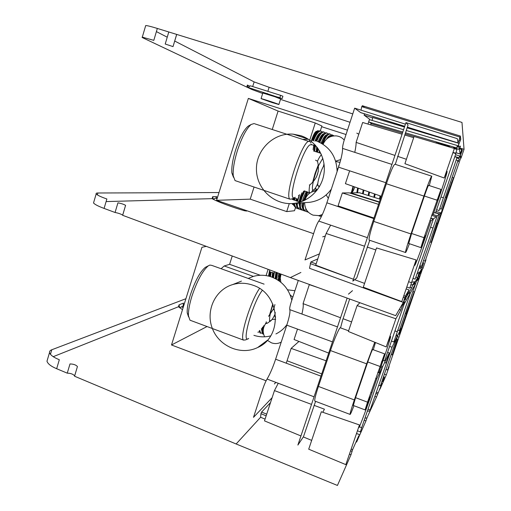 <?xml version="1.0" encoding="UTF-8"?>
<svg xmlns="http://www.w3.org/2000/svg" width="511" height="511" viewBox="0 0 511 511"><rect width="100%" height="100%" fill="white"/><g stroke="black" fill="none" stroke-linecap="round" stroke-linejoin="round"><path stroke-width="0.77" d="M409.4 243.715C406.986 250.09 405.677 253.015 405.466 252.491C405.606 250.626 407.439 244.45 410.978 233.968L423.906 196.083C428.505 182.836 431.137 176.199 431.789 176.18L429.297 185.582M431.616 176.123L395.073 164.274C393.853 164.114 390.953 170.604 386.386 183.749L373.758 221.41C370.341 231.847 368.795 238.069 369.108 240.074L369.434 240.189M350.399 193.215L350.514 192.858L359.514 192.762L380.267 199.258M375.853 249.943L367.122 247.056M364.535 246.2L326.139 233.482L315.715 265.177L353.459 279.255M354.634 279.689L364.579 283.401M363.302 287.188L376.53 247.931L416.088 259.946L401.793 301.586L363.302 287.188M326.139 233.482L330.649 225.14M337.873 206.514L342.344 192.947L349.294 192.871L379.264 202.247M402.068 134.208L362.65 122.487L356.103 142.39L394.952 155.433M397.564 156.315L406.398 159.285M413.686 137.663L404.718 134.993M444.206 178.02L404.916 163.686L414.076 136.501L454.356 148.471L444.206 178.02L447.151 171.498C446.563 174.705 443.599 184.126 438.272 199.75L433.181 214.556L432.07 214.166M381.263 196.281L345.404 183.66L349.633 170.815M354.775 152.355C355.713 147.947 356.154 144.626 356.103 142.39M402.796 132.03L368.661 121.957L369.427 119.644L403.575 129.698M372.136 120.436L372.615 117.485L404.476 127.028M402.444 133.09L371.088 123.668L370.711 124.882M437.033 199.718L437.652 199.922L440.967 189.389L428.614 185.359C428.256 185.391 426.851 188.949 424.392 196.032L411.604 233.495L408.73 243.485M369.357 122.161L371.772 123.873M439.006 143.91L438.387 142.863L449.022 146.229L449.322 146.976M441.504 143.846L439.939 144.185M367.952 124.058L369.555 119.191L364.068 115.128L364.682 113.883M405.434 124.16L354.653 108.153L344.599 138.896C343.181 143.348 342.504 146.516 342.562 148.394C342.67 152.201 341.329 158.455 338.544 167.167L326.868 202.803C323.98 211.407 321.278 217.501 318.768 221.084C317.516 222.873 316.162 225.932 314.706 230.263L304.99 259.952L319.432 253.871M369.753 240.298L356.71 278.067L352.839 281.095L405.951 122.608L408.072 124.991L395.297 164.35M351.913 192.845L353.446 186.496M431.661 215.355L436.126 216.747L433.43 218.925L411.496 282.736L408.628 281.682M350.514 192.858L379.373 201.928M430.728 218.076L433.43 218.925M411.719 282.091L409.796 288.14L406.788 287.029M435.513 212.87L439.422 214.09L437.244 215.846L415.149 279.153L413.003 278.361M432.05 214.224L437.244 215.846M430.562 227.267L432.766 227.97M430.645 218.325L433.187 219.117L431.016 220.873L425.957 235.59C420.342 251.987 414.562 267.285 414.715 265.215L416.088 259.946M342.344 192.947L378.555 204.355M429.885 220.522L431.016 220.873M432.772 236.772L433.328 236.938L431.131 242.329L437.173 223.652L436.343 223.377M436.017 211.407L440.872 212.921L439.588 213.956L421.562 266.295L419.799 265.656M435.57 212.704L439.588 213.956M422.853 262.552L423.67 262.852L422.041 267.585L419.454 266.646M452.899 152.7L455.889 153.587L435.461 213.023L433.896 212.474M456.943 146.944L457.773 147.194L458.987 143.348L407.126 127.82M406.232 130.477L457.422 145.552L456.61 147.915L405.447 132.815M452.995 152.425L455.793 153.268L456.994 149.468L454.285 148.656M459.363 156.794L459.862 156.947L460.82 153.99L460.258 153.817L460.82 153.99M455.499 154.724L459.651 155.957L459.025 157.784L454.873 156.545M456.151 160.007L457.977 160.55L441.248 209.127L439.754 208.603M451.526 182.44L452.043 182.631L453.468 177.751L452.203 177.317M445.337 197.259L446.173 197.533L453.468 177.751M458.31 161.648L457.664 161.45L458.31 161.655L459.255 158.723L456.84 157.995M446.557 197.246L437.844 222.528M440.967 189.389L423.996 237.679L420.879 247.611L425.088 236.516L424.469 236.306M407.337 127.182L458.118 143.01L457.3 138.666L405.951 122.608M354.653 108.153L360.728 112.65L404.699 126.358M364.522 107.514L362.331 105.72L361.871 106.69M459.779 137.644L460.373 136.06L460.775 139.286L458.405 145.309M372.685 117.881L364.068 115.128M455.933 152.7L460.207 154.047L458.565 145.36M461.497 149.966L461.95 148.739L462.193 150.681L460.373 155.433M460.475 155.465L460.865 157.541L459.28 157.037M460.865 157.541L425.165 261.115L423.536 260.565M454.803 156.756L457.038 157.42L439.09 210.583L436.598 209.708M440.967 196.997L443.178 197.712M425.663 259.677L425.976 259.786L423.07 268.218L419.531 274.318M317.606 258.975L310.835 261.996L309.5 268.281L403.332 302.41L395.686 315.651L290.357 277.582L300.902 272.459M408.545 291.302L409.036 289.916L405.325 296.176L403.332 302.41M410.863 285.036L412.818 284.678L411.719 287.872L406.469 296.929M410.084 287.303L411.719 287.872M421.109 269.993L419.237 272.702L417.615 277.658L413.476 284.831L412.856 284.614M412.818 284.678L414.542 281.727L411.828 282.232M421.498 268.882L418.975 268.039L421.498 268.882M415.877 277.045L417.615 277.658M93.762 202.139L93.526 202.956C94.727 204.419 98.246 206.233 104.084 208.411L115.064 212.487L117.939 202.835C121.305 203.467 123.854 204.304 125.591 205.352L122.659 215.31L290.357 277.582M104.084 208.411L106.876 198.983C100.986 196.933 97.422 195.247 96.177 193.925C95.838 193.299 96.419 192.992 97.92 192.998L97.365 194.908M219.002 192.538L97.92 192.998M217.309 197.974L215.406 198.025L213.368 199.341L212.685 196.678L216.683 196.594L216.549 197.029M217.066 198.76L215.406 198.025M216.428 197.993L216.683 196.594M115.064 212.487C118.424 213.125 120.96 214.007 122.666 215.144L122.659 215.31M419.352 266.953L423.07 268.218M212.685 196.678L212.071 198.651L106.109 201.577M246.692 210.673L246.564 211.069L244.143 210.673C233.195 207.517 218.529 202.113 213.368 199.341L212.071 198.651M322.364 214.543L318.992 215.629L313.071 215.144C307.539 212.87 304.735 208.712 304.652 202.663M305.022 200.14C305.827 197.112 307.501 194.697 310.036 192.896M311.506 192.027L316.654 190.737M326.165 194.908L328.324 198.357M323.118 144.287C325.648 138.449 330.036 135.651 336.295 135.888C339.457 136.271 342.102 137.651 344.235 140.027M340.78 159.573L335.67 161.137M308.376 139.254L302.646 139.388M291.858 199.111L300.334 202.037M306.396 202.541L309.532 202.33C318.596 201.072 325.871 196.665 331.358 189.108M337.107 171.555C336.615 156.385 329.454 146.089 315.626 140.666M315.549 160.16L317.459 161.195C320.033 170.674 317.465 178.607 309.743 184.988L309.334 184.937M317.459 161.195C318.992 157.956 320.314 155.759 321.432 154.609M312.144 191.248C311.052 192.698 310.241 193.19 309.704 192.724C308.957 191.919 308.97 189.345 309.743 184.988M324.172 165.289C321.285 168.649 316.424 184.886 318.046 185.704L318.315 185.793M319.388 186.77L318.181 185.921M330.087 190.807L330.796 190.827M338.525 165.877L338.959 165.89M310.631 143.067C312.898 135.69 314.846 131.761 316.469 131.289M292.816 204.547L292.222 203.55M292.643 199.507L292.86 198.536M233.412 177.061L231.943 173.076M320.32 130.873L321.898 125.987L315.261 122.991L309.308 141.458M315.261 122.991L278.093 111.066L248.346 98.399L347.461 130.145M272.254 129.507L278.093 111.066M300.781 135.677L293.135 134.157C273.666 132.47 255.89 149.876 256.439 169.626C256.605 189.383 274.88 205.856 294.176 203.378C309.557 201.59 322.607 188.157 324.159 172.213C325.807 156.283 315.626 140.429 300.781 135.677M353.063 186.355L351.255 192.851M346.024 134.527L321.668 126.702M356.806 133.135L358.805 134.189M321.368 216.651L318.538 215.693M308.376 212.237L295.435 207.836M289.283 203.602L286.709 211.599L294.496 210.736L295.645 207.179M286.709 211.599L250.224 199.143L254.056 187.026M250.224 199.143L216.581 200.312L248.346 98.399M216.581 200.312L313.582 233.693M322.722 236.836L325.296 236.031M294.285 198.434L293.71 199.999M294.56 200.357L294.949 198.44L294.119 197.885L293.825 199.303M292.822 203.512L293.927 205.716M293.595 198.153L293.225 199.782M292.937 203.499L293.748 205.013M295.23 207.006L294.694 206.821L293.621 203.531M297.044 206.993L295.415 207.07L294.272 203.372M298.405 195.406L298.98 195.713L297.862 199.431L296.431 198.645L296.003 200.893M295.837 203.263L296.776 206.048M296.431 198.645L294.949 198.44M297.159 198.913L296.738 201.136M296.565 203.212L296.655 204.624M297.383 199.264L297.095 200.561M296.712 203.206C296.521 205.709 296.853 207.255 297.709 207.843L298.239 208.028M299.548 194.621L297.606 201.391M297.376 203.161C297.172 205.824 297.523 207.466 298.43 208.092L300.066 208.003M301.931 192.807L300.334 196.709L299.069 201.768M298.916 203.052L299.81 207.083M303.515 191.433L301.068 196.978L299.816 201.934M299.676 203.001L299.695 205.709M309.704 192.724L304.141 190.859L301.349 197.189L300.104 201.813M299.906 202.988C299.465 206.189 299.74 208.156 300.724 208.871L301.247 209.05M304.818 191.082L301.963 197.393L300.749 201.902M300.57 202.944C300.117 206.303 300.411 208.36 301.452 209.12L303.087 209.012M306.21 191.555L303.387 197.744L302.391 201.302M302.11 202.835C301.714 205.639 301.924 207.383 302.748 208.054L302.851 208.118M306.958 191.804L303.272 200.944M303.176 202.765L302.736 206.802M307.213 191.887L303.636 200.791M303.029 203.563C302.486 207.019 302.723 209.133 303.745 209.9L304.262 210.072M307.877 192.11L304.396 200.44M303.847 202.72C303.1 206.77 303.304 209.242 304.473 210.142L306.115 210.021M309.27 192.577L308.293 194.352M304.958 206.067L305.891 209.152M315.913 188.789L315.408 188.367M305.821 208.597L307.124 211.075M316.961 189.811L316.635 189.268L314.821 188.904M307.194 211.107L306.779 210.302M312.208 191.191L311.691 191.932M316.411 190.041L314.233 191.044M317.382 189.785L315.447 190.827M249.643 125.31L248.135 126.16C243.734 130.037 239.525 138.079 235.507 150.291C232.639 159.771 231.426 167.308 231.86 172.903L233.45 177.253M254.21 123.521L251.112 124.492C246.321 128.727 241.709 137.561 237.283 150.988C234.127 161.419 232.786 169.69 233.246 175.803L235.047 180.587L236.28 181.003M294.304 197.789L292.171 198.894L289.961 199.181C283.669 195.86 303.406 137.516 309.5 141.502L309.941 141.764M315.383 145.175L315.249 145.661L311.627 144.702L311.429 144.243M318.014 131.64C316.967 131.589 315.721 132.7 314.291 134.974L316.469 131.704C317.414 130.624 318.193 130.407 318.807 131.072M314.291 134.974L312.144 140.308M316.961 132.745L315.153 135.025L312.566 140.448M320.665 131.014L320.48 130.957C319.254 130.337 317.701 131.474 315.817 134.355L312.892 140.499M313.441 140.908C316.296 133.844 318.89 130.605 321.221 131.193L321.911 132.042M313.767 144.99L313.102 149.704M321.093 132.63C319.132 132.841 317.069 135.696 314.904 141.196M314.508 145.239L313.946 151.071M320.078 133.697L318.296 135.926L315.907 140.755M314.763 145.507L314.227 148.126M323.725 131.998L323.533 131.94C322.345 131.333 320.825 132.432 318.973 135.243L316.335 140.57M315.485 145.296L314.616 151.288M324.964 133.045L324.274 132.177C322.115 131.563 319.637 134.534 316.833 141.081M324.172 133.62C322.332 133.754 320.34 136.424 318.206 141.63M316.686 146.714L316.2 151.805M317.312 147.519L316.935 152.048M323.201 134.649L321.438 136.827L318.921 141.949M326.791 132.988L326.593 132.924C325.437 132.323 323.948 133.397 322.128 136.13L319.228 142.09M317.548 147.839L317.024 152.074M318.072 148.573L317.695 152.291M328.024 134.048L327.334 133.167C325.143 132.566 322.639 135.639 319.816 142.377M327.257 134.61C325.354 134.757 323.31 137.574 321.132 143.074M319.318 150.502L319.266 152.808M319.995 151.678L320.007 153.051M326.318 135.6L324.587 137.734L321.821 143.47M329.857 133.978L329.652 133.914C328.528 133.32 327.072 134.361 325.29 137.025L322.122 143.648M331.083 135.051L330.393 134.15C328.113 133.595 325.545 136.884 322.69 144.006M330.349 135.6C329.295 135.485 328.017 136.673 326.503 139.164M329.448 136.558L328.375 137.74M333.038 135.326L331.76 134.763L328.714 137.529M333.785 135.817C332.955 134.885 331.754 135.198 330.183 136.756L331.76 134.763M358.307 188.208L357.547 192.781L358.307 188.208M363.909 190.175L363.244 193.931L363.909 190.175M369.523 192.149L368.885 195.694L369.523 192.149M375.151 194.129L374.537 197.463L375.151 194.135M380.791 196.115L380.21 199.239M318.296 171.319L316.469 177.042M379.501 199.022L380.082 195.866M373.828 197.246L374.448 193.886M368.175 195.47L368.821 191.906M362.535 193.707L363.206 189.932M356.825 192.788L357.611 187.959M271.169 102.123L264.877 99.894L271.169 102.123M278.01 97.071L282.149 98.617L282.902 96.24L280.603 95.333L250.345 85.816L248.18 87.464L247.394 85.043L249.809 86.212M272.056 102.532L261.057 98.629C261.983 98.566 280.724 104.774 278.859 104.519L272.056 102.532M250.294 88.71L246.762 87.081L247.394 85.043M449.725 147.091L449.418 146.318L436.113 142.103M361.053 110.172L361.705 106.639L459.957 137.076L458.112 142.952L407.356 127.137M282.149 98.617L248.18 87.464M278.859 104.519L280.603 99.006L274.899 96.739L262.82 93.008M250.812 88.224L250.888 88.754M459.843 147.992L464.045 149.327L460.986 158.206L460.673 158.103M461.893 151.601L462.321 150.381M459.536 148.886L461.637 149.544L460.2 154.015L455.94 152.674M458.782 146.497L460.481 146.133L459.338 149.461L453.544 147.628M460.385 140.48L460.718 138.845M404.712 126.313L360.613 112.567M143.725 37.399L143.502 38.14L246.762 87.081M143.502 38.14C142.147 37.507 141.745 37.175 142.288 37.156L153.811 40.35L157.331 28.444C150.943 26.489 147.066 25.524 145.705 25.55L145.59 25.933M464.045 149.327L461.982 122.423L176.71 34.422L173.025 46.603L165.213 44.029L168.796 31.976L157.331 28.444M350.029 122.295L280.488 99.37M262.673 93.475L251.776 89.457L252.051 88.595M250.281 88.748L251.776 89.457M176.71 34.422L168.796 31.976M156.398 31.612L167.244 37.194M174.692 41.027L254.133 81.907L269.125 87.285L352.769 113.908M353.957 405.715C351.542 411.962 350.233 414.855 350.029 414.395C350.08 413.092 351.523 408.27 354.34 399.928L366.655 363.845L374.774 342.236M348.604 330.802L340.524 327.877C340.051 325.916 334.584 338.141 330.457 350.552L318.43 386.437C315.696 394.741 314.469 399.608 314.763 401.033L315.044 401.141M322.824 412.288L324.428 409.19L314.048 405.332M311.518 404.393L274.452 390.602L264.487 420.879L300.941 435.953M303.323 436.937L311.678 440.393M308.714 449.188L321.323 411.764L359.444 424.948L345.826 464.627L308.714 449.188M274.452 390.602L278.233 383.269M286.256 363.187L291.142 348.387L298.961 341.431M317.663 287.457L309.315 284.627L303.061 303.623L340.55 317.759M343.073 318.711L351.594 321.93M357.1 305.597L395.891 318.781L386.233 346.918L348.374 331.492L357.1 305.597L359.891 302.716M328.707 353.095L294.068 339.515L297.498 329.09M301.918 314.035C303.164 308.663 303.547 305.195 303.061 303.623M381.398 361.858L381.973 362.069L384.559 353.855L372.666 349.524C372.161 349.875 370.526 354.027 367.754 361.967L355.567 397.673L353.325 405.478M375.47 342.523L373.311 349.76M298.283 280.45L291.302 301.79C289.967 305.987 289.462 308.606 289.782 309.647C290.414 311.748 289.411 316.929 286.78 325.175L275.621 359.22C272.836 367.518 269.98 374.129 267.068 379.047C265.611 381.493 264.181 384.809 262.775 388.992L253.501 417.34L272.12 397.679M349.677 299.024L342.562 320.244L340.556 327.89M315.587 401.346L303.483 436.701L297.881 445.075L347.135 298.105M348.47 294.138L352.481 290.676M384.63 362.542L386.131 363.091L389.28 352.922L382.675 366.572L361.66 427.713L359.367 426.781M387.574 352.335L389.28 352.922M381.149 366.036L382.675 366.572M362.203 426.142L360.364 431.948L357.451 430.767M395.961 335.67L397.392 336.149L392.02 347.25L370.13 409.994L368.041 409.158M389.606 346.42L392.02 347.25M386.75 360.632L387.076 360.747M380.708 367.326L382.087 367.799L376.773 378.785L371.944 392.838C365.991 410.224 358.677 429.63 358.869 427.388L359.444 424.948M291.142 348.387L326.127 360.804M375.687 378.396L376.773 378.785M394.575 347.448L395.175 347.64L392.295 354.877L397.386 339.138L396.574 338.844M400.145 328.484L400.963 328.758L397.788 335.325L380.388 385.856L378.67 385.179M396.236 334.794L397.788 335.325M383.531 376.735L384.329 377.048L382.752 381.628L381.953 381.315M408.711 293.09L410.065 293.531L404.188 304L384.617 360.926L383.109 360.338M404.642 299.542L405.338 299.765L406.302 296.712L404.61 299.593L400.796 310.043L395.891 318.781M386.233 346.918C389.133 339.227 390.602 335.778 390.64 336.57C390.283 338.774 387.97 346.119 383.704 358.613L378.849 372.749L377.77 372.327M403.671 304.773L404.584 301.944L403.799 301.688M418.247 276.266L418.707 276.413L419.505 273.941L418.483 275.697L415.539 283.777L399.391 330.662L397.654 330.004M414.319 283.375L415.539 283.777M412.882 294.904L413.297 295.064L414.185 291.902L412.907 291.43M405.274 313.594L406.092 313.882L414.185 291.902M418.886 275.908L419.793 276.202L417.34 280.571L418.119 278.131L417.634 277.971M407.74 309.922L399.302 334.398M384.559 353.855L367.53 402.157L365.09 409.911L369.983 396.977L369.383 396.753M408.8 290.504L406.239 296.98M421.326 269.316L419.397 274.356M386.041 369.44L387.632 370.015L422.207 269.712L421.332 269.412M414.012 283.905L415.245 284.308L410.422 292.892L393.866 341.98L391.445 341.061M409.081 292.445L410.422 292.892M394.952 330.873L397.092 331.639M388.833 366.54L389.139 366.649L386.322 374.825L379.973 389.184L379.545 389.031M270.345 402.783L261.6 412.058L260.961 413.686L260.604 417.257L265.068 419.109M358.786 435.749L352.596 449.68L350.987 454.777L337.432 485.45L236.127 443.982L260.604 417.257M349.428 454.132L350.987 454.777M364.943 418.17L367.007 417.851L365.946 420.93L356.608 442.047L356.071 441.855M364.222 420.272L365.946 420.93M381.596 384.425L376.511 397.021L368.84 413.712M367.007 417.851L370.117 410.825L367.32 411.259M382.043 383.429L381.302 383.193L382.043 383.429M374.825 396.357L376.511 397.021M47.517 359.399L46.98 361.213C47.804 363.838 51.03 366.342 56.664 368.718L67.254 373.158L69.994 363.947C73.443 364.011 75.922 364.873 77.429 366.534L74.574 376.23L236.127 443.982M56.664 368.718L59.321 359.725C53.649 357.464 50.378 355.088 49.516 352.59C49.382 351.306 50.135 350.367 51.783 349.767L50.442 354.34M185.915 298.711L51.783 349.767M183.685 305.865L179.636 307.737L179.048 304.837L183.513 303.087L183.334 303.655M183.117 307.692L181.558 306.728M183.079 306.108L183.513 303.087M67.254 373.158C70.697 373.228 73.162 374.135 74.638 375.879L74.574 376.23M384.419 374.141L386.322 374.825M179.048 304.837L178.454 306.753L53.227 356.678M184.113 304.499L183.13 304.888M182.497 309.672L178.454 306.753M281.229 342.108L280.961 342.255C277.895 343.788 274.714 343.973 271.418 342.817L267.336 340.326M264.628 336.806C262.367 331.92 262.814 327.404 265.969 323.252M272.293 319.439L275.704 319.209M285.815 326.088L286.198 326.931M294.924 290.727L287.533 289.814M280.884 282.283L280.264 278.176L281.012 274.113M291.807 300.244C288.971 288.951 282.225 281.197 271.577 276.994C265.407 274.861 259.249 274.688 253.111 276.483L248.544 278.291M253.89 335.331C259.454 337.126 265.03 337.311 270.632 335.893M275.934 333.932C280.379 331.754 284.065 328.624 286.978 324.549M274.209 307.897L268.562 316.328M268.997 322.198L266.685 323.514L266.218 321.802M275.288 312.572C274.771 314.955 274.701 316.36 275.071 316.801L275.32 316.89M290.146 294.866L292.797 297.223M268.524 276.087L269.693 269.91M188.546 316.699L187.281 313.039M221.097 268.722L224.214 265.969L229.599 264.321L260.297 275.276M268.103 269.323L266.084 275.601M229.599 264.321L232.23 255.998M252.824 285.176C246.085 282.832 239.372 282.628 232.684 284.576C214.959 289.75 205.301 311.11 212.461 328.752C219.302 346.515 241.077 355.707 257.653 347.531C283.426 336.647 280.188 293.576 252.824 285.176M206.303 246.372L201.941 247.286L171.498 344.976L266.103 380.784M207.044 326.542L171.498 344.976M274.388 383.927L275.921 382.394M257.857 332.182L259.333 332.003M259.141 330.987L260.418 333.102M259.748 330.387L260.648 333.185L262.284 333.076M261.402 328.611L262.124 332.239M262.328 327.519L262.086 331.058M262.724 327.027L262.43 328.33C261.843 331.422 262.002 333.319 262.897 334.015L263.363 334.188M263.765 325.654C262.43 330.33 262.379 333.204 263.593 334.271L262.897 334.015M206.68 266.659L205.307 267.355C200.037 271.807 195.042 281.05 190.309 295.096C188.016 302.595 186.981 308.516 187.205 312.86L188.565 316.884M264.104 284.135L211.733 265.362L209.817 265.075L208.309 265.835C202.573 270.696 197.099 280.846 191.887 296.297C189.37 304.537 188.22 311.033 188.457 315.785L189.983 320.199L191.082 320.608M247.861 338.831L245.644 339.898L243.575 340.122C239.225 337.918 250.645 300.762 259.537 288.479M270.491 276.63L271.066 272.414L270.421 272.389L269.885 271.558L269.112 276.234M270.293 271.718L269.846 276.438L270.421 272.389M274.439 271.673L273.941 273.436L272.574 272.504L272.114 277.192M272.574 272.504L271.066 272.414M273.289 272.785L272.823 277.473M273.468 273.27L272.842 277.479M274.548 271.711L273.481 277.748M275.921 272.222L275.135 278.527M276.643 272.491L275.831 278.712M276.943 272.606L275.831 278.891M277.543 272.823L276.483 279.249M278.917 273.334C278.003 276.636 277.818 278.987 278.342 280.398M279.638 273.602L278.834 279.83M279.945 273.717L278.859 280.75M280.539 273.941L279.555 281.248M274.931 304.569L273.442 309.8M354.775 186.962C351.919 193.81 351.415 193.631 353.267 186.432C351.415 193.631 351.919 193.81 354.775 186.962C353.222 191.133 352.322 192.724 352.06 191.734C352.322 192.724 353.222 191.133 354.775 186.962M386.386 183.749L423.906 196.083M410.978 233.968L373.758 221.41M342.562 148.394L391.943 164.414M338.544 167.167L385.818 182.702M326.868 202.803L373.784 218.606M367.39 237.672L318.768 221.084M338.078 205.901L373.975 218.025M424.845 235.213L425.957 235.59M437.767 199.59L438.272 199.75M405.089 133.882L414.051 136.571M436.535 222.815L437.62 223.179M411.604 233.495L423.996 237.679M436.886 200.14L424.392 196.032M362.331 105.72L460.373 136.06M459.402 138.845L460.775 139.286L459.402 138.845M458.904 140.429L460.251 140.857M459.817 148.069L461.95 148.739M461.356 150.413L462.193 150.681L461.356 150.413M460.96 151.639L461.784 151.908M409.036 289.916L406.136 288.939L409.036 289.916M405.325 296.176L403.837 295.639M316.124 263.912L310.835 261.996M310.215 263.58L352.647 278.949M403.268 297.287L404.738 297.824M419.237 272.702L417.576 272.114M417.136 273.379L418.79 273.966M244.143 210.673L244.392 209.88M295.301 197.278L294.074 197.821C286.332 199.788 305.093 141.419 311.167 144.862M317.829 183.36C315.907 187.92 312.183 193.58 312.387 187.441C312.86 180.76 316.628 169.837 318.398 165.922L322.78 158.269M323.993 163.737L323.482 166.318M318.206 165.136L315.012 173.619L312.668 182.197M279.849 97.71L280.603 95.333M252.709 86.48L254.133 81.907M266.985 94.101L267.202 93.417M267.917 91.137L269.125 87.285M330.457 350.552L366.655 363.845M354.34 399.928L318.43 386.437M289.782 309.647L337.49 326.899M286.78 325.175L332.476 341.865M275.621 359.22L320.985 376.153M314.061 396.811L267.068 379.047M287.067 360.772L321.745 373.873M370.871 392.429L371.944 392.838M405.236 296.393L406.271 296.731M404.61 299.593L404.233 299.465M402.687 303.528L403.096 303.668M401.467 305.635L402.323 305.929M399.232 309.506L400.796 310.043M383.199 358.428L383.704 358.613M419.505 273.941L418.86 273.736L419.493 273.947M417.021 278.687L417.346 278.795M416.069 280.335L416.74 280.558M414.376 283.273L415.596 283.682M417.327 280.565L416.791 280.405M397.347 336.608L398.408 336.985M355.567 397.673L367.53 402.157M379.807 366.387L367.754 361.967M407.938 291.768L408.334 291.902M359.316 434.561L356.493 433.552M352.596 449.68L351.159 449.086M266.697 414.166L261.6 412.058M260.961 413.686L266.148 415.833M350.578 450.785L351.99 451.373M377.897 392.748L376.281 392.116M375.834 393.413L377.437 394.045M224.214 265.969L253.386 276.4M248.697 338.448C240.809 345.129 252.734 302.448 262.271 290.414M274.963 314.284C272.574 319.496 270.766 321.566 269.553 320.48C269.45 316.533 270.619 311.25 273.046 304.633M272.772 303.994L269.418 315.447M405.466 252.491L369.108 240.074M414.715 265.215L414.325 265.088M431.131 242.329L429.943 241.952M458.987 143.355L407.12 127.827M404.469 127.035L372.634 117.504M447.151 171.498L446.518 171.287M453.002 152.412L455.793 153.255M435.359 230.174L434.995 230.052M449.207 190.06L448.824 189.932M420.879 247.611L408.64 243.453M96.177 193.925L93.526 202.956M125.591 205.352L122.666 215.144M318.992 215.629L322.096 215.125M335.772 161.47L340 162.434M292.975 204.604L292.541 204.457M320.844 153.326L313.53 150.93M308.146 139.107L293.135 134.157M309.532 202.33L294.176 203.378M338.001 168.815L337.043 168.502M319.688 186.253L318.046 185.704M294.694 206.821L295.415 207.07M296.846 200.453L296.968 201.206M297.709 207.843L298.43 208.092M299.868 201.602L299.925 201.954M300.724 208.871L301.452 209.12M303.745 209.9L304.473 210.142M231.86 172.903L233.246 175.803M248.135 126.16L251.112 124.492M309.008 141.458L254.81 123.834M289.961 199.181L235.047 180.587M315.153 135.025L315.817 134.355M318.296 135.926L318.973 135.236M317.146 148.484L317.286 149.269M321.438 136.827L322.128 136.13M324.587 137.734L325.29 137.025M312.298 190.367C312.981 190.814 313.843 190.303 314.865 188.846M261.057 98.629L262.839 92.945M173.025 46.603L176.653 34.473M145.705 25.55L142.288 37.156M350.029 414.395L314.763 401.033M386.092 363.046L384.636 362.516M392.295 354.877L391.19 354.493M406.302 296.712L405.242 296.374M390.64 336.57L389.88 336.283M402.751 304.671L403.633 304.958M396.498 342.881L396.153 342.753M410.007 303.885L409.637 303.758M365.09 409.911L353.248 405.447M397.104 331.696L394.933 330.917M356.506 433.513L359.335 434.522M49.516 352.59L46.98 361.213M77.429 366.534L74.638 375.879M266.685 323.514L265.484 323.073M253.111 276.483L248.193 278.431M241.454 281.101L232.684 284.576M267.119 340.492L257.653 347.531M291.998 299.663L291.647 299.542M275.71 317.031L275.071 316.801M259.952 332.929L260.648 333.185M262.347 327.494L262.43 328.33M187.205 312.86L188.457 315.785M205.307 267.355L208.309 265.835M243.575 340.122L189.983 320.199M270.121 272.51L270.223 273.308M273.098 273.685L273.2 274.503M276.074 274.861L276.176 275.691M279.057 276.036L279.159 276.879M269.297 321.253C269.354 321.987 270.178 321.528 271.769 319.886"/></g></svg>
